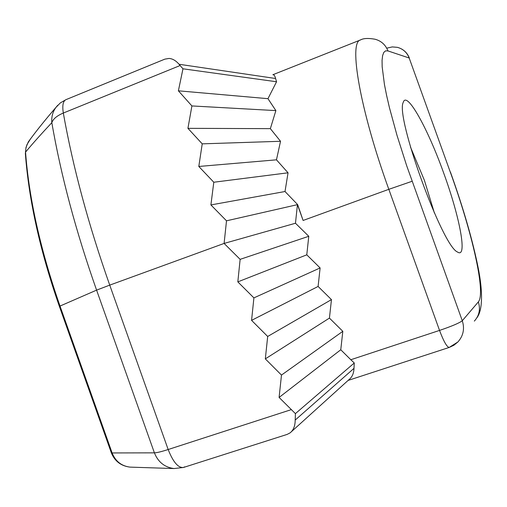 <?xml version="1.0" encoding="UTF-8"?>
<svg xmlns="http://www.w3.org/2000/svg" width="507" height="507" viewBox="0 0 507 507"><rect width="100%" height="100%" fill="white"/><g stroke="black" fill="none" stroke-linecap="round" stroke-linejoin="round"><path stroke-width="0.76" d="M410.512 147.125L424.422 180.384L434.41 213.022M443.891 173.622C427.99 128.854 406.601 90.062 403.223 102.452C395.232 116.464 442.345 246.351 457.46 251.985C467.784 259.166 459.887 217.433 443.891 173.622M291.373 431.73L349.196 379.432C352.207 376.999 353.804 373.304 353.987 368.355L295.201 420.056C295.137 425.931 293.452 430.196 290.131 432.845L287.133 434.41L183.471 467.473C178.21 468.043 173.109 462.061 168.166 449.519C161.416 451.68 156.828 452.789 154.401 452.852C158.108 462.08 164.642 467.308 174.002 468.55L183.471 467.473L184.637 466.858M295.201 420.056L295.41 413.623L279.097 397.437L281.48 375.079L265.326 358.88L267.683 336.464L251.573 320.361L253.906 297.888L237.827 281.873L240.134 259.35L224.1 243.43L295.467 223.238L297.444 204.651L303.104 220.463L388.825 189.32L439.537 330.418C443.714 341.49 446.94 347.162 449.221 347.434L453.898 345.242L457.891 341.978C463.354 335.83 464.818 328.745 462.283 320.728C459.519 322.953 451.933 326.185 439.537 330.418L350.825 359.729L340.767 349.76L342.814 331.325L329.43 318.092L331.458 299.618L318.098 286.449L320.113 267.937L306.779 254.831L308.769 236.281L295.467 223.238M387.266 48.051L392.285 46.917L397.387 47.341C403.071 48.894 407.001 52.449 409.187 58.007L450.286 172.082C472.049 232.016 486.156 293.065 478.335 301.918L462.283 320.728L406.658 165.662L396.981 135.287L389.433 107.655L386.6 95.398L384.433 84.415L382.17 66.804L382.063 60.352L382.627 55.536L383.824 52.367L385.618 50.846L387.969 50.928L409.187 58.007L450.286 172.082M449.57 347.181L457.891 341.978M353.987 368.355L354.266 362.98L350.825 359.729M272.962 74.757C274.04 74.599 274.914 75.847 275.586 78.496L276.556 81.76L267.962 98.675L275.871 110.602L270.358 128.651L280.529 141.282L276.467 159.825L288.046 172.805L285.01 191.519L297.647 204.606L303.104 220.463M25.451 154.698L25.375 153.64C28.867 200.557 40.199 251.466 59.382 306.374L60.016 306.057C40.56 250.262 29.07 198.94 25.546 152.106L25.901 148.278L26.972 144.609L30.553 138.804M25.375 153.621L25.546 152.106C32.473 143.792 41.232 133.975 51.828 122.656C53.134 118.936 56.968 115.729 63.331 113.036C62.152 105.595 63.02 101.134 65.923 99.67L60.365 102.883L55.878 107.478C52.696 111.952 51.346 117.009 51.828 122.656C60.948 175.473 75.866 231.3 96.59 290.131L154.401 452.852L112.117 452.947L111.248 452.605M65.923 99.67L164.845 59.142L169.046 58.438C172.602 58.698 175.929 60.637 179.028 64.262L275.586 78.496M132.219 467.188L129.976 467.118C121.414 465.996 115.463 461.275 112.117 452.947L60.016 306.057L96.59 290.131L109.734 285.124C88.389 224.563 72.919 167.202 63.331 113.036L180.105 65.523L179.028 64.262M57.766 105.228L55.89 107.459M180.105 65.523L182.97 68.8L178.388 90.816L191.906 105.938L187.926 128.334L202.223 143.849L198.807 166.467L213.796 182.235L210.899 204.929L226.509 220.818L224.1 243.43L109.734 285.124L168.166 449.519L291.233 409.65M354.266 362.98L295.41 413.623M279.097 397.437L340.767 349.76M198.807 166.467L276.467 159.825M280.529 141.282L202.223 143.849M213.796 182.235L288.046 172.805M210.899 204.929L285.01 191.519M297.647 204.606L226.509 220.818M308.769 236.281L240.134 259.35M237.827 281.873L306.779 254.831M320.113 267.937L253.906 297.888M251.573 320.361L318.098 286.449M331.458 299.618L267.683 336.464M265.326 358.88L329.43 318.092M342.814 331.325L281.48 375.079M275.871 110.602L191.906 105.938M178.388 90.816L267.962 98.675M182.97 68.8L276.556 81.76M187.926 128.334L270.358 128.651M412.115 181.272L388.825 189.32C359.881 109.525 348.48 41.739 360.502 39.952L272.855 74.732M387.969 50.928C385.567 44.825 381.264 40.921 375.047 39.229C368.253 38.031 363.405 38.272 360.502 39.952M478.335 301.918C480.623 309.143 479.292 315.538 474.349 321.108M409.383 58.128C407.837 54.065 405.175 50.979 401.386 48.881M449.221 347.434L348.106 380.421M476.814 317.895C481.333 312.268 483.862 297.78 478.494 269.394C472.911 241.117 463.556 208.675 450.431 172.069M28.316 141.878L25.99 147.48L25.369 153.513M111.325 452.802C114.766 461.205 120.983 465.977 129.976 467.118L174.002 468.55M111.306 452.764L59.382 306.374M28.341 141.846C35.87 131.49 45.053 120.039 55.878 107.478"/></g></svg>

